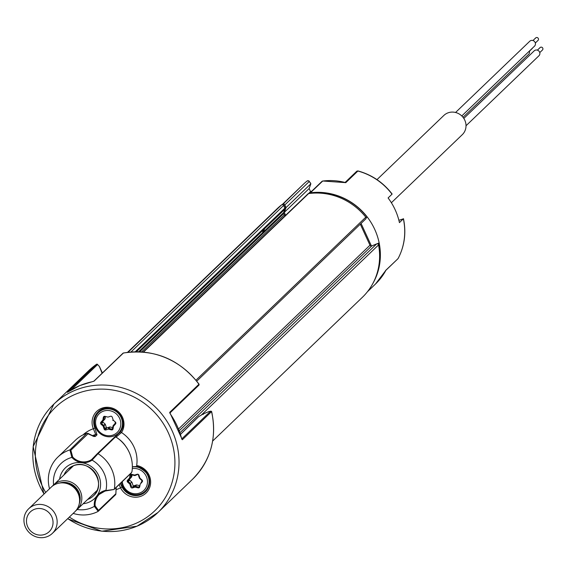 <?xml version="1.0" encoding="UTF-8"?>
<svg xmlns="http://www.w3.org/2000/svg" width="571" height="571" viewBox="0 0 571 571"><rect width="100%" height="100%" fill="white"/><g stroke="black" fill="none" stroke-linecap="round" stroke-linejoin="round"><path stroke-width="0.86" d="M128.025 352.278L281.56 204.903A1.363 1.292 46.2 0 1 283.609 205.474L130.98 351.986M307.641 194.283A1.363 1.292 46.2 0 1 308.604 193.583L143.507 352.064M212.669 441.026L362.364 297.327A61.468 58.256 -133.8 0 0 378.559 244.938L201.299 415.088M179.908 432.775L376.689 243.881A1.363 1.292 46.2 0 1 378.559 244.938M376.689 243.881L371.757 245.944L179.187 430.791M178.502 429.028L369.987 245.216A1.363 1.292 -133.8 0 0 371.757 245.944M369.987 245.216L360.301 224.167M195.989 380.179L365.797 217.187A1.363 1.292 46.2 0 1 365.34 219.214M365.797 217.187A61.468 58.256 -133.8 0 0 308.604 193.583M141.587 351.914L284.351 214.874A1.363 1.292 -133.8 0 0 285.264 215.652M284.351 214.874L283.737 213.533L139.681 351.815M138.603 351.779L283.687 212.512A1.363 1.292 -133.8 0 0 283.737 213.533M135.256 351.772L284.85 208.172A1.363 1.292 46.2 0 1 284.9 209.193L136.383 351.757M284.85 208.172L283.609 205.474M281.56 204.903A61.468 58.256 -133.8 0 0 277.235 208.643L127.533 352.343M263.509 229.728A61.468 58.256 -133.8 0 0 262.453 232.897M308.483 193.605L310.545 191.628L309.125 188.544L284.294 212.376L285.636 215.296L284.158 212.069L283.68 212.519L284.9 209.193M169.723 412.362L199.043 384.14L198.894 385.168A0.685 0.65 -133.8 0 1 198.701 385.297L169.787 413.047A0.685 0.65 -133.8 0 0 169.723 412.362L182.313 439.749A0.685 0.65 -133.8 0 0 181.835 439.235M67.614 392.206A0.685 0.65 -133.8 0 0 67.357 392.306L79.762 385.611L94.044 381.135A0.685 0.65 -133.8 0 0 93.708 381.321M77.235 509.496A27.315 25.888 -133.8 0 0 91.339 507.855A27.315 25.888 -133.8 0 0 94.365 506.334A15.71 14.889 46.2 0 1 105.949 490.318A27.315 25.888 -133.8 0 0 92.067 460.133A15.71 14.889 46.2 0 1 89.411 461.589A15.71 14.889 46.2 0 1 71.867 457.414L69.926 449.898L70.847 450.269L72.71 457.05A15.024 14.239 -133.8 0 0 89.283 460.818A15.024 14.239 -133.8 0 0 91.588 459.591L97.198 453.809L98.034 453.681A34.146 32.361 46.2 0 1 114.314 489.069L131.558 472.517L131.98 471.546A34.146 32.361 -133.8 0 0 116.177 437.193L115.278 437.129A0.685 0.65 -133.8 0 0 114.371 437.322L97.398 453.617M97.006 434.845A1.363 1.292 -133.8 0 0 95.714 434.495L93.359 428.742A16.388 15.531 46.2 0 1 109.311 407.423A16.388 15.531 46.2 0 1 121.509 432.525A1.363 0.428 33.2 0 1 120.681 431.476A1.363 0.428 33.2 0 0 120.681 431.476A15.024 14.239 -133.8 0 0 119.303 413.868A15.024 14.239 -133.8 0 0 102.102 409.4A15.024 14.239 -133.8 0 0 97.941 412.126A15.024 14.239 -133.8 0 0 94.893 427.986L97.006 434.845L95.35 436.43L93.901 436.515L88.02 433.782L70.847 450.269M97.698 413.397A15.024 14.239 46.2 0 1 99.226 411.041M72.082 457.314L72.71 457.05M113.8 489.54L105.992 490.882A15.024 14.239 -133.8 0 0 103.465 491.66A15.024 14.239 -133.8 0 0 99.304 494.386A15.024 14.239 -133.8 0 0 95.15 505.849L98.505 510.403L98.191 511.359A34.146 32.361 46.2 0 1 95.742 512.515A34.146 32.361 46.2 0 1 73.167 513.4M49.52 488.769A34.146 32.361 46.2 0 1 57.914 457.043A34.146 32.361 46.2 0 1 67.378 450.84A34.146 32.361 46.2 0 1 69.926 449.898L86.849 433.253A34.146 32.361 -133.8 0 0 84.936 433.981A34.146 32.361 -133.8 0 0 75.472 440.184L57.914 457.043M98.505 510.403L115.677 493.915A0.685 0.65 46.2 0 1 115.578 494.707L98.191 511.359L94.365 506.334M71.867 457.414A27.315 25.888 -133.8 0 0 68.641 458.513A27.315 25.888 -133.8 0 0 53.588 484.865M120.31 483.48L122.03 486.984A15.024 14.239 -133.8 0 0 141.251 494.507A15.024 14.239 -133.8 0 0 145.412 491.781A15.024 14.239 -133.8 0 0 148.824 476.892A15.024 14.239 -133.8 0 0 136.826 466.514L136.676 465.508A16.388 15.531 46.2 0 1 150.444 479.576A16.388 15.531 46.2 0 1 141.501 496.042A16.388 15.531 46.2 0 1 120.538 487.834L119.168 484.572M116.206 487.42L115.87 494.065L116.084 487.534M107.398 490.425L113.615 489.504L105.942 490.532L99.304 494.386M131.023 473.031A0.685 0.65 -133.8 0 0 131.558 472.517M95.35 436.43A1.363 1.292 -133.8 0 0 94.058 436.087L95.714 434.495A27.315 25.888 46.2 0 0 92.316 435.68M136.676 465.508A32.783 31.07 46.2 0 0 133.985 446.972A32.783 31.07 46.2 0 0 121.509 432.525L115.992 437.222M114.964 436.958L120.681 431.476C130.552 418.322 108.954 400.028 97.941 412.126M136.69 466.493L132.351 466.735M93.801 436.223L94.058 436.087A27.315 25.888 46.2 0 0 93.615 436.208M93.901 436.515A1.363 1.092 -69.7 0 0 93.423 436.116L87.855 433.282L88.02 433.782A0.685 0.65 46.2 0 0 87.17 433.346M93.423 436.116A1.363 1.092 -69.7 0 0 92.773 436.116M146.554 490.539A15.024 14.239 46.2 0 1 144.135 491.974M115.578 494.707A0.685 0.65 46.2 0 1 115.435 494.807L98.448 511.116M95.15 505.849L94.586 506.249M115.278 437.129L98.034 453.681L92.067 460.133M91.888 459.976L91.588 459.591M114.478 437.193L97.198 453.809M119.867 432.582A15.024 14.239 46.2 0 1 117.469 433.996M116.213 437.193A34.053 32.276 46.2 0 1 132.015 461.846M99.354 366.425L97.584 364.548A0.685 0.65 -133.8 0 0 96.585 364.248L88.469 370.907L53.895 404.097A75.122 71.204 46.2 0 1 74.715 390.457A75.122 71.204 46.2 0 1 165.576 419.2A75.122 71.204 46.2 0 1 157.946 512.494A75.122 71.204 46.2 0 1 137.126 526.134A75.122 71.204 46.2 0 1 67.721 518.625M101.802 372.506L99.375 366.468M101.988 373.37L101.966 372.106M199.043 384.14C179.273 359.016 154.07 348.631 123.436 352.992L94.044 381.135M122.786 353.549A0.685 0.65 46.2 0 1 123.279 353.078A75.122 71.204 -133.8 0 1 198.951 384.304A0.685 0.65 -133.8 0 1 198.894 385.168L169.808 413.09M181.728 438.928L210.613 411.199A0.685 0.65 46.2 0 1 211.548 411.691A75.122 71.204 -133.8 0 1 192.513 479.305C210.77 460.604 217.144 438.014 211.641 411.527L182.313 439.749M210.613 411.199L208.829 411.605M208.786 411.62L203.297 413.918L198.601 416.673L180.457 434.438M203.297 413.918L203.333 414.41L203.297 413.918M170.201 413.789L170.215 413.811A75.122 71.204 -133.8 0 1 181.664 438.706M104.807 419.121A8.194 7.766 46.2 0 1 104.793 418.964L103.679 420.035L104.15 417.337A0.685 0.65 -133.8 0 1 104.928 416.837L105.335 416.452M117.219 412.376A8.194 7.766 46.2 0 1 119.289 414.532M118.868 432.725A15.367 14.56 -133.8 0 0 120.253 432.09M118.668 416.63A12.976 12.298 -133.8 0 0 101.146 412.248A12.976 12.298 -133.8 0 0 97.705 429.606A12.976 12.298 -133.8 0 0 115.228 433.981A12.976 12.298 -133.8 0 0 118.668 416.63M96.92 429.984A14.339 13.59 46.2 0 1 100.717 410.806A14.339 13.59 46.2 0 1 120.088 415.645A14.339 13.59 46.2 0 1 116.284 434.824A14.339 13.59 46.2 0 1 96.92 429.984M115.428 422.097L115.114 422.397A0.685 0.65 -133.8 0 1 115.192 423.347L113.158 425.581L115.834 422.84M105.478 416.487L105.093 418.679A0.685 0.65 46.2 0 1 104.943 418.993L101.495 422.583L100.839 422.276L102.866 420.035L103.529 420.349M113.308 420.213L112.994 420.513A0.685 0.65 46.2 0 1 112.794 420.213L113.158 419.863M113.201 427.964L112.537 428.593L113.008 425.895L114.421 424.538A0.685 0.65 46.2 0 1 114.571 424.224M114.279 425.345L114.421 424.538M106.32 427.351A0.685 0.65 -133.8 0 0 107.177 427.807L105.763 429.164A0.685 0.65 -133.8 0 1 104.907 428.714L103.893 425.723L105.307 424.367L106.32 427.351L104.907 428.714M104.943 418.993L102.908 421.227A0.685 0.65 -133.8 0 0 102.987 422.176L101.574 423.539L103.694 425.416L105.107 424.06A0.685 0.65 46.2 0 1 105.307 424.367M102.987 422.176L105.107 424.06M102.908 421.227L101.495 422.583M107.177 427.807L109.768 426.994A0.685 0.65 46.2 0 1 110.124 426.98L112.708 427.622M109.768 426.994L108.354 428.35A0.685 0.65 46.2 0 1 108.711 428.343L108.426 429.135L105.835 429.949A1.363 1.292 46.2 0 1 104.122 429.042L103.108 426.059L100.988 424.174A1.363 1.292 46.2 0 1 100.839 422.276M112.587 428.293L111.473 429.892L108.426 429.135M102.866 420.035L103.337 417.344A1.363 1.292 46.2 0 1 104.9 416.345L107.948 417.101L110.538 416.28A1.363 1.292 46.2 0 1 112.251 417.187L113.265 420.177L115.385 422.062A1.363 1.292 46.2 0 1 115.535 423.96L113.508 426.194L113.037 428.892A1.363 1.292 46.2 0 1 111.473 429.892M132.058 474.929L131.758 476.649A0.685 0.65 46.2 0 1 131.608 476.963L128.161 480.561A0.685 0.65 -133.8 0 0 128.239 481.51L127.654 482.152A1.363 1.292 46.2 0 1 127.497 480.247L129.531 478.013L130.002 475.315A1.363 1.292 46.2 0 1 131.566 474.315L134.606 475.072L137.197 474.258A1.363 1.292 46.2 0 1 138.917 475.158L138.425 475.229L139.438 478.22L138.425 475.229M138.061 474.28L134.999 475.557A0.685 0.65 46.2 0 1 134.642 475.564L131.594 474.815A0.685 0.65 -133.8 0 0 130.816 475.315L130.002 475.315M122.28 481.589A12.976 12.298 -133.8 0 0 132.579 493.401A12.976 12.298 -133.8 0 0 146.19 487.256A12.976 12.298 -133.8 0 0 144.827 473.88A12.976 12.298 -133.8 0 0 132.294 468.577M132.351 466.957A14.339 13.59 46.2 0 1 146.197 472.824A14.339 13.59 46.2 0 1 147.703 487.598A14.339 13.59 46.2 0 1 145.098 491.131A14.339 13.59 46.2 0 1 130.987 493.894A14.339 13.59 46.2 0 1 121.409 482.424M145.098 491.131L147.297 489.026A14.339 13.59 -133.8 0 0 148.053 488.234M138.917 475.158L139.931 478.148L142.051 480.033L141.751 480.389L139.659 478.484L139.974 478.191M142.051 480.033A1.363 1.292 46.2 0 1 142.2 481.931L141.858 481.324A0.685 0.65 -133.8 0 0 141.779 480.368M141.858 481.324L141.751 480.389M139.931 478.148L139.438 478.22M132.001 474.422L131.558 474.829L131.566 474.315M131.608 476.963L129.574 479.205A0.685 0.65 -133.8 0 0 129.653 480.154L131.773 482.031A0.685 0.65 46.2 0 1 131.972 482.338L132.986 485.329A0.685 0.65 -133.8 0 0 133.842 485.778L136.433 484.965A0.685 0.65 46.2 0 1 136.79 484.957L135.377 486.314L138.425 487.063A0.685 0.65 -133.8 0 0 139.203 486.563L139.024 486.913M136.79 484.957L139.838 485.707L138.139 487.862L135.091 487.106L132.501 487.927A1.363 1.292 46.2 0 1 130.788 487.02L129.774 484.03L127.654 482.152M133.842 485.778L132.429 487.134L135.02 486.321L136.433 484.965M129.653 480.154L128.239 481.51L130.359 483.394L131.773 482.031M131.33 474.815L130.345 478.006L131.758 476.649M140.944 483.316L141.087 482.509A0.685 0.65 46.2 0 1 141.237 482.195L141.865 481.51M129.574 479.205L128.161 480.561L127.497 480.247M130.788 487.02L131.573 486.685L130.559 483.694L129.774 484.03M142.2 481.931L140.173 484.165L139.702 486.863L139.188 486.599M391.378 202.741L462.282 134.677A13.319 12.619 -133.8 0 0 463.638 118.14A13.319 12.619 -133.8 0 0 447.528 113.044A13.319 12.619 -133.8 0 0 443.838 115.456L376.988 179.629M455.558 112.473L529.767 41.24A3.412 3.233 46.2 0 1 534.841 41.926A3.412 3.233 46.2 0 1 534.499 46.165L461.796 115.949M535.334 38.407A1.706 1.62 46.2 0 1 538.203 38.286A1.706 1.62 46.2 0 1 538.025 40.405L535.334 42.996M532.472 48.107A1.706 1.62 46.2 0 1 532.122 48.614L529.431 51.197M529.396 51.062A3.412 3.233 46.2 0 1 528.596 54.366L463.024 117.305M539.759 48.021A1.706 1.62 46.2 0 1 542.621 47.9A1.706 1.62 46.2 0 1 542.45 50.02L539.759 52.603M463.816 118.404L534.192 50.855A3.412 3.233 46.2 0 1 539.267 51.54A3.412 3.233 46.2 0 1 538.917 55.78L466.022 125.756M385.975 270.176L375.525 283.987A60.954 57.771 -133.8 0 0 386.01 270.097L385.589 270.476M284.294 212.376L286.042 207.601L284.822 204.946A1.363 1.292 -133.8 0 0 284.144 204.261M283.366 204.132A1.363 1.292 -133.8 0 0 282.759 204.389A60.954 57.771 -133.8 0 0 282.445 204.646M282.759 204.389L303.208 184.426A60.954 57.771 -133.8 0 1 307.119 181.007A1.363 1.292 46.2 0 1 309.182 181.571L284.822 204.946M286.042 207.601L310.874 183.769L308.854 180.829L307.148 180.986M310.531 183.034L309.182 181.571M311.894 191.064L310.545 191.628L309.125 188.544L310.874 183.769M372.792 283.594A60.954 57.771 -133.8 0 0 369.337 219.885A60.954 57.771 -133.8 0 0 310.431 192.805A1.363 1.292 -133.8 0 0 309.825 193.062M309.81 193.062L321.98 181.378A1.363 1.292 46.2 0 1 322.686 181.043L322.822 181.021M386.01 270.097L397.88 258.791A1.363 1.292 46.2 0 1 397.559 259.013M345.12 182.42L356.668 171.336L358.138 170.965C371.928 174.84 383.255 182.52 392.113 194.004L392.02 194.176A60.954 57.771 -133.8 0 0 357.889 171.036L345.79 182.649L322.751 181.007M358.138 170.972L357.889 171.036A1.363 1.292 46.2 0 0 356.668 171.336M392.02 194.176L388.094 197.951A60.954 57.771 46.2 0 1 399.436 222.619L403.461 218.693M385.932 270.254L397.88 258.791A1.363 1.292 46.2 0 0 398.115 258.477A60.954 57.771 -133.8 0 0 403.369 218.85L398.893 220.299M375.247 278.42A60.783 57.607 -133.8 0 0 378.994 242.968L377.031 243.796M377.923 244.003L378.994 242.968M371.457 246.03L361.065 223.432M366.104 218.008L367.082 217.066A60.783 57.607 -133.8 0 0 309.147 193.155L308.718 193.569M284.95 208.486L285.743 207.723L283.901 203.726A60.783 57.607 -133.8 0 0 282.666 204.682M282.845 204.739L283.901 203.726M264.644 228.628A60.783 57.607 -133.8 0 0 263.459 231.926M49.356 513.115A13.661 12.947 -133.8 0 0 30.563 511.702A13.661 12.947 -133.8 0 0 30.163 530.495A13.661 12.947 -133.8 0 0 48.956 531.901A13.661 12.947 -133.8 0 0 49.356 513.115M28.55 531.908A17.073 16.181 46.2 0 1 28.721 508.732A17.073 16.181 46.2 0 1 52.539 510.188A17.073 16.181 46.2 0 1 52.368 533.364A17.073 16.181 46.2 0 1 28.55 531.908M28.721 508.732L51.162 487.191A17.073 16.181 46.2 0 1 74.979 488.648A17.073 16.181 46.2 0 1 74.808 511.83L52.368 533.364M92.409 381.699A75.122 71.204 -133.8 0 0 79.747 385.625A75.122 71.204 -133.8 0 0 68.142 391.856M69.334 517.076A71.71 67.963 -133.8 0 0 134.92 523.807A71.71 67.963 -133.8 0 0 168.245 432.625A71.71 67.963 -133.8 0 0 75.351 394.29A71.71 67.963 -133.8 0 0 45.687 492.445M118.54 438.849A27.315 25.888 46.2 0 1 125.863 446.486M59.605 479.083A21.17 20.064 46.2 0 1 71.197 464.066A21.17 20.064 46.2 0 1 98.619 475.386A21.17 20.064 46.2 0 1 88.783 502.302A21.17 20.064 46.2 0 1 83.252 503.715M87.677 499.468A18.436 17.48 -133.8 0 0 88.277 499.232A18.436 17.48 -133.8 0 0 93.387 495.885A18.436 17.48 -133.8 0 0 95.264 472.988A18.436 17.48 -133.8 0 0 72.96 465.929M72.788 466A18.436 17.48 -133.8 0 0 67.849 469.276A18.436 17.48 -133.8 0 0 64.031 474.836M122.03 486.984L120.538 487.834A32.783 31.07 46.2 0 1 115.942 489.668M94.893 427.986L93.359 428.742A32.783 31.07 46.2 0 0 82.988 434.881M44.074 493.994A75.122 71.204 46.2 0 1 53.895 404.097L33.154 446.593L43.946 494.115M67.357 392.306L96.585 364.248A75.122 71.204 -133.8 0 0 88.469 370.907M97.584 364.548L71.075 390M104.686 416.823L104.15 417.337M115.813 422.754L115.192 423.347M110.124 426.98L108.711 428.343L111.759 429.092M135.427 474.815L134.642 475.564M135.941 474.651L134.999 475.557M139.702 486.863A1.363 1.292 46.2 0 1 138.139 487.862M345.79 182.649A60.954 57.771 -133.8 0 0 322.686 181.043L310.431 192.805M64.366 483.016A15.024 14.239 46.2 0 1 75.458 488.105A15.024 14.239 46.2 0 1 79.519 498.804M73.516 465.729L52.325 486.178A17.073 16.181 46.2 0 1 53.396 485.05A17.073 16.181 46.2 0 1 77.213 486.499A17.073 16.181 46.2 0 1 77.042 509.682A17.073 16.181 46.2 0 1 75.872 510.695L97.163 490.368M79.276 503.658A15.71 14.889 -133.8 0 0 75.936 487.67A15.71 14.889 -133.8 0 0 59.505 483.066M143.185 352.036L307.905 193.919M196.767 381.142L365.718 218.964M192.513 479.305L157.946 512.494L137.026 526.198L101.802 531.223L67.599 518.746M67.849 469.276L72.881 465.979C89.783 457.571 107.719 483.965 93.387 495.885M114.143 489.397L131.373 472.859M145.412 491.781C152.635 480.504 149.752 472.096 136.755 466.55L132.351 466.771M97.22 453.767L94.108 457.457M102.045 372.228L102.066 373.298M102.038 372.178L99.397 366.432M122.958 353.242L93.73 381.3M211.641 411.527L208.808 411.605L203.276 413.925M180.443 434.388L198.422 416.787M104.985 416.366L104.336 416.994M130.995 474.965L131.558 474.829M535.662 37.943L532.971 40.527M540.087 47.557L537.39 50.141M282.124 204.661L303.208 184.426M403.469 218.693C406.352 232.761 404.589 245.994 398.18 258.392M367.424 291.76L375.525 283.987"/></g></svg>
